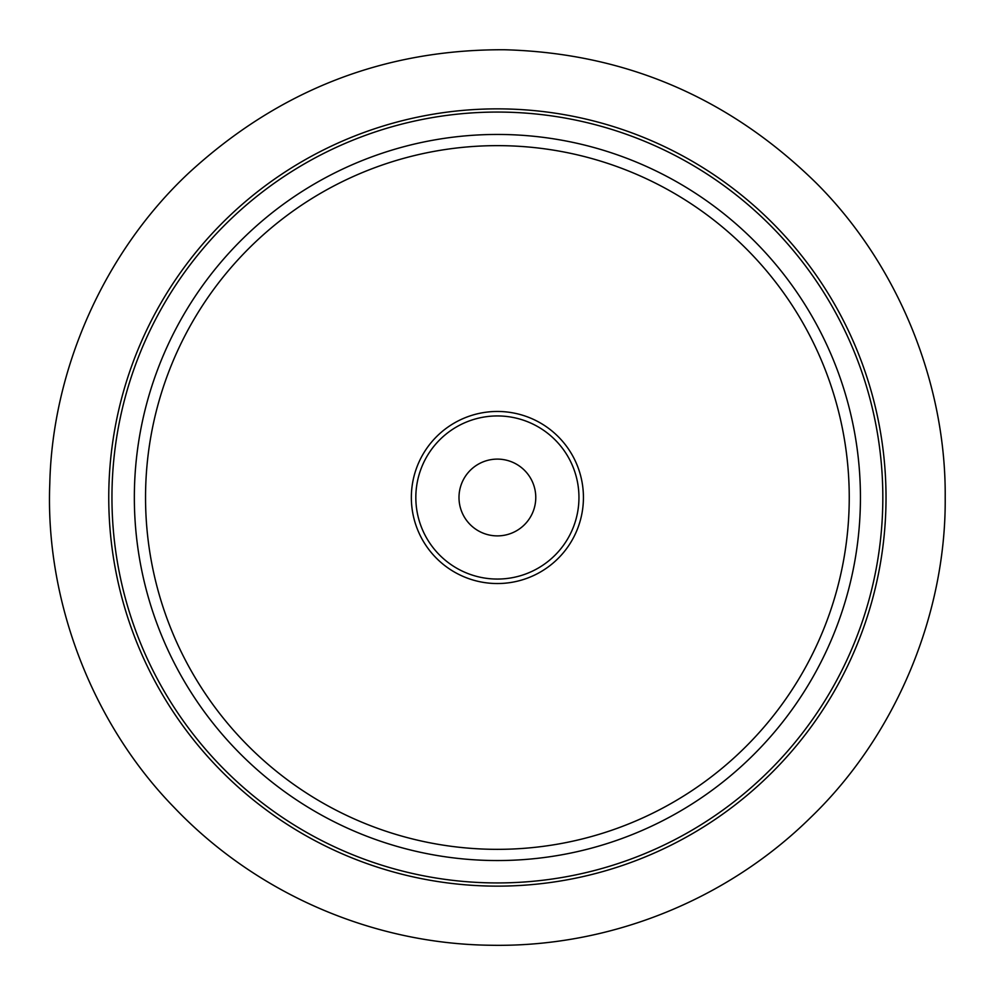 <?xml version="1.0" encoding="UTF-8"?>
<svg xmlns="http://www.w3.org/2000/svg" width="995" height="995" viewBox="0 0 995 995"><rect width="100%" height="100%" fill="white"/><g stroke="black" fill="none" stroke-linecap="round" stroke-linejoin="round"><path stroke-width="1.49" d="M535.77 497.5A38.382 38.382 0 0 1 478.197 530.745A38.382 38.382 0 0 1 478.197 464.255A38.382 38.382 0 0 1 535.77 497.5M578.953 497.5A81.565 81.565 0 0 1 456.605 568.133A81.565 81.565 0 0 1 456.605 426.867A81.565 81.565 0 0 1 578.953 497.5M849.245 497.5A351.857 351.857 0 0 1 321.46 802.206A351.857 351.857 0 0 1 321.46 192.781A351.857 351.857 0 0 1 849.245 497.5M882.826 497.5A385.438 385.438 0 0 1 304.669 831.298A385.438 385.438 0 0 1 304.669 163.702A385.438 385.438 0 0 1 882.826 497.5M886.023 497.5A388.635 388.635 0 0 1 303.077 834.071A388.635 388.635 0 0 1 303.077 160.929A388.635 388.635 0 0 1 886.023 497.5M583.431 497.5A86.043 86.043 0 0 1 454.367 572.013A86.043 86.043 0 0 1 454.367 422.987A86.043 86.043 0 0 1 583.431 497.5M860.439 497.5A363.051 363.051 0 0 1 315.863 811.908A363.051 363.051 0 0 1 315.863 183.092A363.051 363.051 0 0 1 860.439 497.5M945.2 497.5C946.17 384.058 898.547 264.956 815.863 182.67C728.676 97.348 624.872 53.046 504.428 49.75C383.933 49.252 278.787 90.284 188.963 172.819C103.729 252.469 52.387 370.016 49.8 483.433C45.111 598.965 90.968 722.146 174.088 807.368C256.387 893.808 372.851 943.832 490.361 945.25C607.846 947.526 725.828 901.184 810.801 817.368C896.557 734.795 946.257 613.119 945.2 497.5"/></g></svg>
